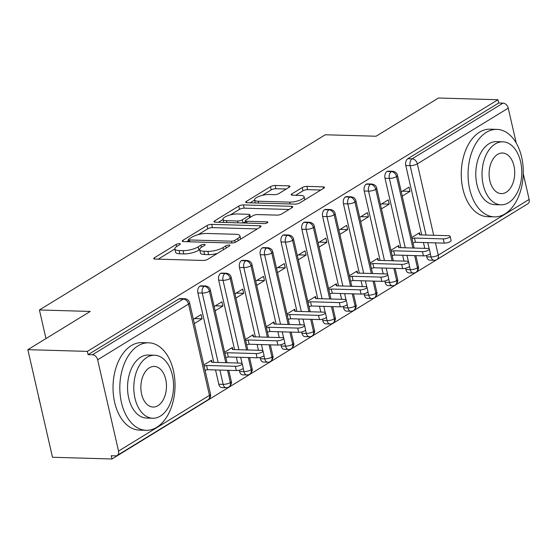 <?xml version="1.0" encoding="UTF-8"?>
<svg xmlns="http://www.w3.org/2000/svg" width="557" height="557" viewBox="0 0 557 557"><rect width="100%" height="100%" fill="white"/><g stroke="black" fill="none" stroke-linecap="round" stroke-linejoin="round"><path stroke-width="0.84" d="M179.438 243.632A2.409 0.71 -12.9 0 0 176.144 244.453L154.456 257.738A3.439 1.017 -12.9 0 0 153.774 258.587A3.439 1.017 -12.9 0 0 155.083 259.068L203.082 260.46A3.439 1.017 -12.9 0 0 207.789 259.29L229.477 245.999A2.409 0.71 -12.9 0 0 229.95 245.407A2.409 0.71 -12.9 0 0 229.038 245.073A2.409 0.71 -12.9 0 0 225.738 245.895L222.932 247.614A11.001 3.251 -12.9 0 1 207.872 251.367L203.869 251.249A11.001 3.251 -12.9 0 1 199.685 249.703A11.001 3.251 -12.9 0 1 201.871 247.002L204.677 245.282A2.409 0.71 -12.9 0 0 205.15 244.69A2.409 0.71 -12.9 0 0 204.238 244.349A2.409 0.71 -12.9 0 0 200.938 245.171L198.132 246.89A11.001 3.251 -12.9 0 1 183.072 250.643L179.069 250.532A11.001 3.251 -12.9 0 1 174.884 248.986A11.001 3.251 -12.9 0 1 177.07 246.278L179.876 244.558A2.409 0.71 -12.9 0 0 180.35 243.966A2.409 0.71 -12.9 0 0 179.438 243.632M289.271 187.187A3.439 1.017 -12.9 0 0 289.953 186.337A3.439 1.017 -12.9 0 0 288.644 185.857L275.179 185.467A3.439 1.017 -12.9 0 0 270.472 186.637L246.389 201.397A3.439 1.017 -12.9 0 0 245.707 202.24A3.439 1.017 -12.9 0 0 247.016 202.727L295.015 204.12A3.439 1.017 -12.9 0 0 299.729 202.943L323.805 188.189A3.439 1.017 -12.9 0 0 324.487 187.34A3.439 1.017 -12.9 0 0 323.178 186.86L306.914 186.386A3.439 1.017 -12.9 0 0 302.207 187.563L291.903 193.878A3.439 1.017 -12.9 0 0 291.214 194.72A3.439 1.017 -12.9 0 0 292.529 195.208L300.592 195.437A9.191 2.715 -12.9 0 1 304.094 196.732A9.191 2.715 -12.9 0 1 299.381 200.353A9.191 2.715 -12.9 0 1 289.675 202.128L258.072 201.209A9.191 2.715 -12.9 0 1 254.57 199.921A9.191 2.715 -12.9 0 1 259.284 196.301A9.191 2.715 -12.9 0 1 268.996 194.518L274.26 194.672A3.439 1.017 -12.9 0 0 278.966 193.502L289.271 187.187M118.544 451.079L209.446 395.366L188.538 304.073L97.635 359.787L118.544 451.079A5.25 3.767 -121.5 0 1 117.214 455.438A5.25 3.767 -121.5 0 1 115.591 455.856L111.24 455.723L111.992 458.989L52.49 457.262L27.85 349.664L87.345 351.39L88.097 354.649L92.441 354.774L183.344 299.06L178.999 298.935L88.097 354.649M27.85 349.664L90.22 311.44L39.415 309.964L325.281 134.766L376.086 136.235L438.456 98.011L497.951 99.738L87.345 351.39M211.716 224.36A3.439 1.017 -12.9 0 0 207.009 225.536L182.926 240.297A3.439 1.017 -12.9 0 0 182.243 241.139A3.439 1.017 -12.9 0 0 183.552 241.62L231.552 243.012A3.439 1.017 -12.9 0 0 236.259 241.842L260.342 227.082A3.439 1.017 -12.9 0 0 261.024 226.239A3.439 1.017 -12.9 0 0 259.715 225.752L211.716 224.36L212.461 227.625A3.439 1.017 -12.9 0 0 207.754 228.795L198.174 234.664M214.661 220.844L238.737 206.09A3.439 1.017 -12.9 0 1 243.444 204.913L291.443 206.306A3.439 1.017 -12.9 0 1 292.759 206.793A3.439 1.017 -12.9 0 1 292.07 207.636L281.765 213.951A3.439 1.017 -12.9 0 1 277.059 215.127L257.592 214.556A3.439 1.017 -12.9 0 0 252.885 215.733L246.048 219.924A3.439 1.017 -12.9 0 0 245.365 220.767A3.439 1.017 -12.9 0 0 246.674 221.247L266.942 221.839A2.409 0.71 -12.9 0 1 267.861 222.18A2.409 0.71 -12.9 0 1 266.622 223.127A2.409 0.71 -12.9 0 1 264.088 223.587L215.287 222.173A3.439 1.017 -12.9 0 1 213.979 221.693A3.439 1.017 -12.9 0 1 214.661 220.844L214.96 222.152M39.415 309.964L45.966 338.559M97.635 359.787A5.25 3.767 -121.5 0 0 92.441 354.774M497.951 99.738L498.696 103.003L503.048 103.129A5.25 3.767 58.5 0 1 508.242 108.135L516.242 143.065M523.253 173.673L529.15 199.427A5.25 3.767 58.5 0 1 527.82 203.792L436.918 259.506A5.25 3.767 58.5 0 0 438.248 255.141L529.15 199.427M522.529 207.037L111.992 458.989M203.827 364.96L211.583 360.212L212.057 362.294M194.344 323.554L202.1 318.799L194.567 318.583M202.1 318.799L201.126 314.559L193.37 319.314M498.696 103.003L407.794 158.717L412.138 158.842L503.048 103.129M426.035 235.047L410.14 165.645L405.795 165.52L421.691 234.922M423.431 242.518L424.768 248.359M426.411 255.517L426.704 256.812L431.048 256.937L430.276 253.56M405.795 165.52A5.25 3.314 -88.3 0 1 407.794 158.717M178.999 298.935A5.25 3.314 -88.3 0 1 180.273 298.58L184.618 298.705A5.25 3.314 -88.3 0 0 183.344 299.06A5.25 3.767 -121.5 0 1 188.538 304.073A5.25 1.553 -12.9 0 0 189.582 302.785A5.25 5.25 0 0 0 184.618 298.705M435.435 242.873L438.248 255.141A5.25 1.553 -12.9 0 1 431.048 256.937A5.25 3.314 91.7 0 0 434.014 260.272L429.67 260.147A5.25 3.314 -88.3 0 1 426.704 256.812M405.245 247.788L389.35 178.386L385.005 178.261A5.25 3.314 -88.3 0 1 387.004 171.459A5.25 3.314 -88.3 0 1 388.173 171.159L392.518 171.284A5.25 3.314 -88.3 0 0 391.348 171.584A5.25 3.767 58.5 0 1 396.549 176.59L412.904 248.011M414.645 255.614L417.458 267.882A5.25 1.553 -12.9 0 1 410.258 269.679A5.25 3.314 91.7 0 0 413.224 273.014L408.88 272.888A5.25 3.314 -88.3 0 1 405.914 269.553L410.258 269.679L409.486 266.302M385.005 178.261L400.901 247.663M402.641 255.266L403.978 261.101M405.621 268.258L405.914 269.553M419.964 234.873L419.484 232.791L411.727 237.547M402.245 196.134L410.001 191.385L409.033 187.145L401.277 191.9M384.455 260.537L368.56 191.128L364.215 191.002A5.25 3.314 -88.3 0 1 366.214 184.2A5.25 3.314 -88.3 0 1 367.383 183.901L371.728 184.026A5.25 3.314 -88.3 0 0 370.558 184.325A5.25 3.767 58.5 0 1 375.752 189.331L392.114 260.753M393.855 268.356L396.668 280.624A5.25 1.553 -12.9 0 1 389.468 282.42A5.25 3.314 91.7 0 0 392.434 285.762L388.09 285.63A5.25 3.314 -88.3 0 1 385.124 282.295L389.468 282.42L388.695 279.043M364.215 191.002L380.111 260.404M381.851 268.008L383.188 273.842M384.831 281L385.124 282.295M399.174 247.614L398.694 245.533L390.937 250.288M381.454 208.875L389.211 204.127L388.243 199.886L380.487 204.642M363.665 273.278L347.77 203.869L343.425 203.744A5.25 3.314 -88.3 0 1 345.424 196.941A5.25 3.314 -88.3 0 1 346.593 196.642L350.938 196.767A5.25 3.314 -88.3 0 0 349.768 197.067A5.25 3.767 58.5 0 1 354.962 202.073L371.324 273.494M373.065 281.097L375.878 293.372A5.25 1.553 -12.9 0 1 368.678 295.161A5.25 3.314 91.7 0 0 371.644 298.503L367.3 298.371A5.25 3.314 -88.3 0 1 364.334 295.036L368.678 295.161L367.905 291.784M343.425 203.744L359.321 273.146M361.061 280.749L362.398 286.583M364.041 293.741L364.334 295.036M378.384 260.356L377.904 258.274L370.147 263.029M360.664 221.616L368.421 216.868L367.453 212.628L359.697 217.383M342.875 286.02L326.98 216.61L322.635 216.485A5.25 3.314 -88.3 0 1 324.634 209.683A5.25 3.314 -88.3 0 1 325.803 209.383L330.148 209.509A5.25 3.314 -88.3 0 0 328.978 209.808A5.25 3.767 58.5 0 1 334.172 214.814L350.534 286.242M352.275 293.838L355.088 306.113A5.25 1.553 -12.9 0 1 347.888 307.903A5.25 3.314 91.7 0 0 350.854 311.245L346.51 311.119A5.25 3.314 -88.3 0 1 343.544 307.777L347.888 307.903L347.115 304.526M322.635 216.485L338.531 285.894M340.271 293.49L341.608 299.325M343.244 306.482L343.544 307.777M357.594 273.097L357.114 271.015L349.357 275.771M339.874 234.358L347.631 229.609L346.663 225.369L338.907 230.125M322.085 298.761L306.19 229.352L301.845 229.226A5.25 3.314 -88.3 0 1 303.844 222.424A5.25 3.314 -88.3 0 1 305.013 222.125L309.358 222.25A5.25 3.314 -88.3 0 0 308.188 222.549A5.25 3.767 58.5 0 1 313.382 227.555L329.744 298.984M331.485 306.58L334.297 318.855A5.25 1.553 -12.9 0 1 327.098 320.644A5.25 3.314 91.7 0 0 330.064 323.986L325.72 323.861A5.25 3.314 -88.3 0 1 322.754 320.519L327.098 320.644L326.325 317.267M301.845 229.226L317.741 298.636M319.481 306.232L320.818 312.066M322.454 319.224L322.754 320.519M336.804 285.838L336.324 283.757L328.567 288.512M319.084 247.106L326.841 242.351L325.873 238.111L318.117 242.866M301.295 311.502L285.4 242.093L281.055 241.968A5.25 3.314 -88.3 0 1 283.053 235.165A5.25 3.314 -88.3 0 1 284.223 234.866L288.568 234.991A5.25 3.314 -88.3 0 0 287.398 235.291A5.25 3.767 58.5 0 1 292.592 240.297L308.954 311.725M310.695 319.321L313.507 331.596A5.25 1.553 -12.9 0 1 306.308 333.385A5.25 3.314 91.7 0 0 309.274 336.727L304.93 336.602A5.25 3.314 -88.3 0 1 301.964 333.26L306.308 333.385L305.535 330.009M281.055 241.968L296.951 311.377M298.691 318.973L300.028 324.808M301.664 331.965L301.964 333.26M316.014 298.58L315.534 296.498L307.777 301.253M298.294 259.847L306.051 255.092L305.076 250.852L297.327 255.607M280.505 324.244L264.61 254.834L260.265 254.709A5.25 3.314 -88.3 0 1 262.263 247.907A5.25 3.314 -88.3 0 1 263.433 247.607L267.778 247.733A5.25 3.314 -88.3 0 0 266.608 248.032A5.25 3.767 58.5 0 1 271.802 253.045L288.164 324.466M289.905 332.063L292.71 344.337A5.25 1.553 -12.9 0 1 285.518 346.127A5.25 3.314 91.7 0 0 288.484 349.469L284.14 349.343A5.25 3.314 -88.3 0 1 281.174 346.001L285.518 346.127L284.745 342.757M260.265 254.709L276.161 324.118M277.901 331.714L279.238 337.549M280.874 344.706L281.174 346.001M295.224 311.321L294.744 309.239L286.987 313.995M277.504 272.589L285.261 267.833L284.286 263.593L276.537 268.349M259.715 336.985L243.82 267.576L239.475 267.451A5.25 3.314 -88.3 0 1 241.473 260.648A5.25 3.314 -88.3 0 1 242.643 260.349L246.988 260.474A5.25 3.314 -88.3 0 0 245.818 260.773A5.25 3.767 58.5 0 1 251.012 265.786L267.374 337.208M269.115 344.804L271.92 357.079A5.25 1.553 -12.9 0 1 264.728 358.868A5.25 3.314 91.7 0 0 267.694 362.21L263.35 362.085A5.25 3.314 -88.3 0 1 260.384 358.743L264.728 358.868L263.955 355.498M239.475 267.451L255.371 336.86M257.111 344.456L258.448 350.29M260.084 357.448L260.384 358.743M274.434 324.063L273.953 321.981L266.197 326.736M256.714 285.33L264.471 280.575L263.496 276.335L255.747 281.09M238.925 349.726L223.03 280.317L218.685 280.192A5.25 3.314 -88.3 0 1 220.683 273.39A5.25 3.314 -88.3 0 1 221.853 273.09L226.198 273.215A5.25 3.314 -88.3 0 0 225.028 273.515A5.25 3.767 58.5 0 1 230.222 278.528L246.584 349.949M248.325 357.545L251.13 369.82A5.25 1.553 -12.9 0 1 243.938 371.61A5.25 3.314 91.7 0 0 246.904 374.952L242.56 374.826A5.25 3.314 -88.3 0 1 239.594 371.484L243.938 371.61L243.165 368.24M218.685 280.192L234.581 349.601M236.321 357.197L237.658 363.032M239.294 370.189L239.594 371.484M253.637 336.811L253.163 334.722L245.407 339.478M235.924 298.072L243.681 293.316L242.706 289.076L234.957 293.831M218.135 362.468L202.24 293.059L197.895 292.933A5.25 3.314 -88.3 0 1 199.893 286.131A5.25 3.314 -88.3 0 1 201.063 285.832L205.408 285.957A5.25 3.314 -88.3 0 0 204.238 286.256A5.25 3.767 58.5 0 1 209.432 291.269L225.794 362.691M227.535 370.287L230.34 382.562A5.25 1.553 -12.9 0 1 223.148 384.351A5.25 3.314 91.7 0 0 226.114 387.693L221.77 387.568A5.25 3.314 -88.3 0 1 218.804 384.226L223.148 384.351L219.876 370.064M197.895 292.933L213.791 362.342M215.531 369.939L218.804 384.226M232.847 349.552L232.373 347.471L224.617 352.219M215.134 310.813L222.891 306.058L221.916 301.817L214.167 306.573M228.767 370.321L231.287 381.336A5.25 1.553 -12.9 0 1 230.34 382.562A5.25 3.767 58.5 0 1 229.122 386.85A5.25 3.767 58.5 0 1 229.011 386.92A5.25 5.25 0 0 1 226.114 387.693M199.893 286.131L204.238 286.256A5.25 3.314 -88.3 0 0 202.24 293.059A5.25 1.553 -12.9 0 0 209.432 291.269A5.25 1.553 -12.9 0 0 210.379 290.037L227.026 362.725M222.891 306.058L215.357 305.842M243.681 293.316L236.147 293.1M264.471 280.575L256.937 280.359M285.261 267.833L277.727 267.618M306.051 255.092L298.517 254.876M326.841 242.351L319.307 242.128M347.631 229.609L340.097 229.387M368.421 216.868L360.887 216.645M389.211 204.127L381.677 203.904M410.001 191.385L402.467 191.162M249.557 357.58L252.077 368.595A5.25 1.553 -12.9 0 1 251.13 369.82A5.25 3.767 58.5 0 1 249.912 374.109A5.25 3.767 58.5 0 1 249.801 374.179A5.25 5.25 0 0 1 246.904 374.952M220.683 273.39L225.028 273.515A5.25 3.314 -88.3 0 0 223.03 280.317A5.25 1.553 -12.9 0 0 230.222 278.528A5.25 1.553 -12.9 0 0 231.169 277.295L247.816 349.984M270.347 344.839L272.867 355.853A5.25 1.553 -12.9 0 1 271.92 357.079A5.25 3.767 58.5 0 1 270.702 361.368A5.25 3.767 58.5 0 1 270.591 361.437A5.25 5.25 0 0 1 267.694 362.21M241.473 260.648L245.818 260.773A5.25 3.314 -88.3 0 0 243.82 267.576A5.25 1.553 -12.9 0 0 251.012 265.786A5.25 1.553 -12.9 0 0 251.959 264.554L268.606 337.243M291.137 332.097L293.657 343.112A5.25 1.553 -12.9 0 1 292.71 344.337A5.25 3.767 58.5 0 1 291.492 348.626A5.25 3.767 58.5 0 1 291.381 348.696A5.25 5.25 0 0 1 288.484 349.469M262.263 247.907L266.608 248.032A5.25 3.314 -88.3 0 0 264.61 254.834A5.25 1.553 -12.9 0 0 271.802 253.045A5.25 1.553 -12.9 0 0 272.749 251.813L289.396 324.501M311.927 319.356L314.447 330.364A5.25 1.553 -12.9 0 1 313.507 331.596A5.25 3.767 58.5 0 1 312.282 335.885A5.25 3.767 58.5 0 1 312.171 335.955A5.25 5.25 0 0 1 309.274 336.727M283.053 235.165L287.398 235.291A5.25 3.314 -88.3 0 0 285.4 242.093A5.25 1.553 -12.9 0 0 292.592 240.297A5.25 1.553 -12.9 0 0 293.539 239.071L310.186 311.76M332.717 306.615L335.237 317.622A5.25 1.553 -12.9 0 1 334.297 318.855A5.25 3.767 58.5 0 1 333.072 323.144A5.25 3.767 58.5 0 1 332.961 323.213A5.25 5.25 0 0 1 330.064 323.986M303.844 222.424L308.188 222.549A5.25 3.314 -88.3 0 0 306.19 229.352A5.25 1.553 -12.9 0 0 313.382 227.555A5.25 1.553 -12.9 0 0 314.329 226.33L330.976 299.018M353.507 293.873L356.027 304.881A5.25 1.553 -12.9 0 1 355.088 306.113A5.25 3.767 58.5 0 1 353.862 310.402A5.25 3.767 58.5 0 1 353.751 310.472A5.25 5.25 0 0 1 350.854 311.245M324.634 209.683L328.978 209.808A5.25 3.314 -88.3 0 0 326.98 216.61A5.25 1.553 -12.9 0 0 334.172 214.814A5.25 1.553 -12.9 0 0 335.119 213.589L351.766 286.277M374.297 281.132L376.817 292.14A5.25 1.553 -12.9 0 1 375.878 293.372A5.25 3.767 58.5 0 1 374.652 297.661A5.25 3.767 58.5 0 1 374.541 297.73A5.25 5.25 0 0 1 371.644 298.503M345.424 196.941L349.768 197.067A5.25 3.314 -88.3 0 0 347.77 203.869A5.25 1.553 -12.9 0 0 354.962 202.073A5.25 1.553 -12.9 0 0 355.909 200.847L372.556 273.536M395.087 268.39L397.607 279.398A5.25 1.553 -12.9 0 1 396.668 280.624A5.25 3.767 58.5 0 1 395.442 284.919A5.25 3.767 58.5 0 1 395.331 284.989A5.25 5.25 0 0 1 392.434 285.762M366.214 184.2L370.558 184.325A5.25 3.314 -88.3 0 0 368.56 191.128A5.25 1.553 -12.9 0 0 375.752 189.331A5.25 1.553 -12.9 0 0 376.699 188.106L393.346 260.794M415.877 255.649L418.398 266.657A5.25 1.553 -12.9 0 1 417.458 267.882A5.25 3.767 58.5 0 1 416.232 272.178A5.25 3.767 58.5 0 1 416.128 272.248A5.25 5.25 0 0 1 413.224 273.014M387.004 171.459L391.348 171.584A5.25 3.314 -88.3 0 0 389.35 178.386A5.25 1.553 -12.9 0 0 396.549 176.59A5.25 1.553 -12.9 0 0 397.489 175.364L414.136 248.053M174.884 248.986L175.629 252.244A11.001 3.251 -12.9 0 0 179.82 253.79L179.069 250.532M199.671 249.668L198.884 250.149A11.001 3.251 -12.9 0 1 183.817 253.908L179.82 253.79M199.685 249.703L200.429 252.962A11.001 3.251 -12.9 0 0 204.621 254.507L203.869 251.249M217.369 253.421A11.001 3.251 -12.9 0 1 208.617 254.626L204.621 254.507M174.877 248.944L158.209 259.158M257.334 228.927L212.461 227.625M188.635 240.513L186.679 241.71M188.907 239.03A2.409 0.71 -12.9 0 0 188.426 239.614A2.409 0.71 -12.9 0 0 189.345 239.956L231.475 241.181A2.409 0.71 -12.9 0 0 234.769 240.359L237.728 238.542A11.001 3.251 -12.9 0 0 239.921 235.841A11.001 3.251 -12.9 0 0 235.729 234.295L206.925 233.46A11.001 3.251 -12.9 0 0 191.866 237.212L188.907 239.03M240.673 239.141A11.001 3.251 -12.9 0 0 240.666 239.099L239.921 235.841M218.414 222.264L222.995 219.458M230.459 214.884L239.489 209.348L238.737 206.09M289.069 209.474L244.196 208.172A3.439 1.017 -12.9 0 0 239.489 209.348M237.393 213.972A9.191 2.715 -12.9 0 0 227.688 215.754A9.191 2.715 -12.9 0 0 222.974 219.374A9.191 2.715 -12.9 0 0 226.476 220.663L237.609 220.99A3.439 1.017 -12.9 0 0 242.316 219.813L249.153 215.622A3.439 1.017 -12.9 0 0 249.835 214.779A3.439 1.017 -12.9 0 0 248.526 214.299L237.393 213.972M245.546 221.554L243.214 222.981M320.797 190.028L307.659 189.645A3.439 1.017 -12.9 0 0 302.952 190.821L295.649 195.298M286.27 189.025L275.924 188.726A3.439 1.017 -12.9 0 0 271.217 189.902L262.298 195.368M254.612 200.081L250.142 202.818M242.218 363.735L243.193 367.975A4.379 1.295 167.1 0 1 240.951 369.695A4.379 1.295 167.1 0 1 236.328 370.544L235.353 366.304A4.379 1.295 -12.9 0 0 239.976 365.455A4.379 1.295 -12.9 0 0 242.218 363.735A4.379 1.295 -12.9 0 0 240.554 363.115L211.757 362.28L210.957 360.588M204.085 366.088L206.556 365.469L235.353 366.304M205.053 370.321L207.531 369.709L236.328 370.544M207.531 369.709L206.556 365.469M263.008 350.994L263.983 355.234A4.379 1.295 167.1 0 1 261.741 356.953A4.379 1.295 167.1 0 1 257.118 357.803L256.143 353.563A4.379 1.295 -12.9 0 0 260.767 352.713A4.379 1.295 -12.9 0 0 263.008 350.994A4.379 1.295 -12.9 0 0 261.344 350.374L232.548 349.538L231.747 347.847M224.875 353.34L227.347 352.727L256.143 353.563M225.85 357.58L228.321 356.967L257.118 357.803M228.321 356.967L227.347 352.727M283.798 338.252L284.773 342.492A4.379 1.295 167.1 0 1 282.531 344.212A4.379 1.295 167.1 0 1 277.908 345.062L276.933 340.821A4.379 1.295 -12.9 0 0 281.557 339.972A4.379 1.295 -12.9 0 0 283.798 338.252A4.379 1.295 -12.9 0 0 282.134 337.633L253.338 336.797L252.537 335.105M245.665 340.599L248.137 339.986L276.933 340.821M246.64 344.839L249.111 344.226L277.908 345.062M249.111 344.226L248.137 339.986M304.595 325.511L305.563 329.744A4.379 1.295 167.1 0 1 303.321 331.471A4.379 1.295 167.1 0 1 298.698 332.32L297.723 328.08A4.379 1.295 -12.9 0 0 302.347 327.231A4.379 1.295 -12.9 0 0 304.595 325.511A4.379 1.295 -12.9 0 0 302.924 324.891L274.128 324.056L273.327 322.364M266.455 327.857L268.927 327.244L297.723 328.08M267.43 332.097L269.901 331.485L298.698 332.32M269.901 331.485L268.927 327.244M325.385 312.769L326.353 317.003A4.379 1.295 167.1 0 1 324.111 318.729A4.379 1.295 167.1 0 1 319.488 319.579L318.52 315.339A4.379 1.295 -12.9 0 0 323.137 314.489A4.379 1.295 -12.9 0 0 325.385 312.769A4.379 1.295 -12.9 0 0 323.714 312.15L294.918 311.314L294.117 309.622M287.245 315.116L289.717 314.503L318.52 315.339M288.22 319.356L290.691 318.736L319.488 319.579M290.691 318.736L289.717 314.503M40.083 403.08A42.722 26.931 -88.3 0 1 38.51 396.201M39.157 399.042A43.766 27.592 91.7 0 0 39.644 401.151M138.094 345.8A43.766 27.592 91.7 0 0 120.117 394.265A43.766 27.592 91.7 0 0 146.157 430.31A43.766 27.592 91.7 0 0 156.761 427.316A43.766 27.592 91.7 0 0 174.731 378.844A43.766 27.592 91.7 0 0 148.698 342.806A43.766 27.592 91.7 0 0 138.094 345.8M148.698 342.806L141.903 342.611A43.766 27.592 91.7 0 0 131.299 345.605A43.766 27.592 91.7 0 0 113.329 394.071A43.766 27.592 91.7 0 0 139.361 430.108L146.157 430.31M152.757 418.237L146.512 418.056A31.512 19.871 -88.3 0 1 127.762 392.107A31.512 19.871 -88.3 0 1 140.705 357.211A31.512 19.871 -88.3 0 1 148.343 355.06L154.588 355.241A31.512 19.871 91.7 0 0 146.951 357.392A31.512 19.871 91.7 0 0 134.014 392.288A31.512 19.871 91.7 0 0 152.757 418.237A31.512 19.871 91.7 0 0 160.395 416.086A31.512 19.871 91.7 0 0 173.331 381.19A31.512 19.871 91.7 0 0 154.588 355.241M158.007 405.649A20.31 12.804 91.7 0 0 166.341 383.16A20.31 12.804 91.7 0 0 154.261 366.436A20.31 12.804 91.7 0 0 149.346 367.829A20.31 12.804 91.7 0 0 141.005 390.318A20.31 12.804 91.7 0 0 153.084 407.042A20.31 12.804 91.7 0 0 158.007 405.649M486.324 132.378A43.766 27.592 91.7 0 0 468.353 180.844A43.766 27.592 91.7 0 0 494.393 216.882A43.766 27.592 91.7 0 0 504.997 213.888A43.766 27.592 91.7 0 0 522.967 165.422A43.766 27.592 91.7 0 0 496.928 129.384A43.766 27.592 91.7 0 0 486.324 132.378M496.928 129.384L490.139 129.182A43.766 27.592 91.7 0 0 479.535 132.176A43.766 27.592 91.7 0 0 461.565 180.642A43.766 27.592 91.7 0 0 487.598 216.687L494.393 216.882M500.994 204.816L494.748 204.635A31.512 19.871 -88.3 0 1 475.998 178.686A31.512 19.871 -88.3 0 1 488.942 143.79A31.512 19.871 -88.3 0 1 496.572 141.631L502.825 141.812A31.512 19.871 91.7 0 0 495.187 143.971A31.512 19.871 91.7 0 0 482.251 178.867A31.512 19.871 91.7 0 0 500.994 204.816A31.512 19.871 91.7 0 0 508.632 202.657A31.512 19.871 91.7 0 0 521.568 167.761A31.512 19.871 91.7 0 0 502.825 141.812M506.243 192.228A20.31 12.804 91.7 0 0 514.577 169.739A20.31 12.804 91.7 0 0 502.498 153.015A20.31 12.804 91.7 0 0 497.575 154.4A20.31 12.804 91.7 0 0 489.241 176.889A20.31 12.804 91.7 0 0 501.321 193.613A20.31 12.804 91.7 0 0 506.243 192.228M346.175 300.028L347.143 304.261A4.379 1.295 167.1 0 1 344.901 305.988A4.379 1.295 167.1 0 1 340.278 306.83L339.31 302.597A4.379 1.295 -12.9 0 0 343.927 301.748A4.379 1.295 -12.9 0 0 346.175 300.028A4.379 1.295 -12.9 0 0 344.505 299.408L315.708 298.573L314.907 296.881M308.035 302.374L310.507 301.762L339.31 302.597M309.01 306.615L311.481 305.995L340.278 306.83M311.481 305.995L310.507 301.762M366.966 287.287L367.933 291.52A4.379 1.295 167.1 0 1 365.691 293.247A4.379 1.295 167.1 0 1 361.068 294.089L360.101 289.856A4.379 1.295 -12.9 0 0 364.717 289.006A4.379 1.295 -12.9 0 0 366.966 287.287A4.379 1.295 -12.9 0 0 365.295 286.667L336.498 285.832L335.697 284.14M328.825 289.633L331.297 289.02L360.101 289.856M329.8 293.873L332.271 293.254L361.068 294.089M332.271 293.254L331.297 289.02M387.756 274.538L388.723 278.779A4.379 1.295 167.1 0 1 386.481 280.505A4.379 1.295 167.1 0 1 381.858 281.348L380.891 277.114A4.379 1.295 -12.9 0 0 385.507 276.265A4.379 1.295 -12.9 0 0 387.756 274.538A4.379 1.295 -12.9 0 0 386.085 273.926L357.288 273.09L356.494 271.398M349.615 276.892L352.087 276.272L380.891 277.114M350.59 281.132L353.061 280.512L381.858 281.348M353.061 280.512L352.087 276.272M408.546 261.797L409.513 266.037A4.379 1.295 167.1 0 1 407.271 267.764A4.379 1.295 167.1 0 1 402.648 268.606L401.681 264.373A4.379 1.295 -12.9 0 0 406.297 263.524A4.379 1.295 -12.9 0 0 408.546 261.797A4.379 1.295 -12.9 0 0 406.875 261.184L378.078 260.349L377.284 258.657M370.405 264.15L372.884 263.531L401.681 264.373M371.38 268.39L373.851 267.771L402.648 268.606M373.851 267.771L372.884 263.531M429.336 249.056L430.303 253.296A4.379 1.295 167.1 0 1 428.061 255.022A4.379 1.295 167.1 0 1 423.438 255.865L422.471 251.625A4.379 1.295 -12.9 0 0 427.087 250.782A4.379 1.295 -12.9 0 0 429.336 249.056A4.379 1.295 -12.9 0 0 427.665 248.443L398.868 247.607L398.074 245.916M391.195 251.409L393.674 250.789L422.471 251.625M392.17 255.649L394.641 255.029L423.438 255.865M394.641 255.029L393.674 250.789M450.126 236.314L451.093 240.554A4.379 1.295 167.1 0 1 448.851 242.281A4.379 1.295 167.1 0 1 444.228 243.124L443.261 238.883A4.379 1.295 -12.9 0 0 447.877 238.041A4.379 1.295 -12.9 0 0 450.126 236.314A4.379 1.295 -12.9 0 0 448.455 235.702L419.658 234.866L418.864 233.174M411.985 238.668L414.464 238.048L443.261 238.883M412.96 242.908L415.431 242.288L444.228 243.124M415.431 242.288L414.464 238.048M176.625 246.563L176.144 244.453M226.226 247.99L225.738 245.895M201.425 247.287L200.938 245.171M117.214 455.438L208.116 399.724A5.25 3.767 -121.5 0 0 209.446 395.366A5.25 1.553 -12.9 0 0 210.497 394.078L189.582 302.785M508.242 108.135L417.339 163.849L433.694 235.27M412.138 158.842A5.25 3.767 58.5 0 1 417.339 163.849A5.25 1.553 -12.9 0 1 410.14 165.645A5.25 3.314 -88.3 0 1 412.138 158.842M242.086 363.505L240.666 357.322M262.876 350.764L261.456 344.581M283.666 338.022L282.246 331.84M304.456 325.281L303.036 319.098M325.246 312.54L323.826 306.357M346.036 299.798L344.616 293.616M366.826 287.057L365.406 280.874M387.616 274.316L386.196 268.133M408.406 261.574L406.986 255.391M429.196 248.833L427.776 242.65M183.817 253.908L183.072 250.643M198.884 250.149L198.132 246.89M208.617 254.626L207.872 251.367M223.42 249.71L222.932 247.614M154.755 259.047L154.456 257.738M260.056 227.256L259.715 225.752M183.225 241.599L182.926 240.297M207.754 228.795L207.009 225.536M189.763 241.801L189.345 239.956M231.9 243.012L231.475 241.181M235.221 242.337L234.769 240.359M238.208 240.645L237.728 238.542M244.196 208.172L243.444 204.913M291.791 207.81L291.443 206.306M247.099 223.099L246.674 221.247M267.179 222.884L266.942 221.839M226.901 222.508L226.476 220.663M238.034 222.835L237.609 220.99M243.04 222.981L242.316 219.813M249.633 217.724L249.153 215.622M258.497 203.061L258.072 201.209M290.1 203.973L289.675 202.128M292.202 195.187L291.903 193.878M302.952 190.821L302.207 187.563M307.659 189.645L306.914 186.386M323.526 188.363L323.178 186.86M246.688 202.706L246.389 201.397M271.217 189.902L270.472 186.637M275.924 188.726L275.179 185.467M288.992 187.361L288.644 185.857M208.116 399.724A5.25 5.25 0 0 0 210.497 394.078M231.287 381.336C231.9 382.868 231.176 384.706 229.122 386.85M210.379 290.037C209.892 287.739 208.234 286.382 205.408 285.957M252.077 368.595C252.69 370.12 251.966 371.965 249.912 374.109M231.169 277.295C230.682 274.998 229.024 273.64 226.198 273.215M272.867 355.853C273.48 357.378 272.756 359.223 270.702 361.368M251.959 264.554C251.472 262.256 249.815 260.899 246.988 260.474M293.657 343.112C294.27 344.637 293.546 346.475 291.492 348.626M272.749 251.813C272.262 249.515 270.605 248.157 267.778 247.733M314.447 330.364C315.06 331.895 314.336 333.734 312.282 335.885M293.539 239.071C293.052 236.774 291.395 235.416 288.568 234.991M335.237 317.622C335.85 319.154 335.126 320.992 333.072 323.144M314.329 226.33C313.842 224.032 312.185 222.668 309.358 222.25M356.027 304.881C356.64 306.413 355.916 308.251 353.862 310.402M335.119 213.589C334.632 211.291 332.975 209.926 330.148 209.509M376.817 292.14C377.43 293.671 376.706 295.509 374.652 297.661M355.909 200.847C355.422 198.55 353.765 197.185 350.938 196.767M397.607 279.398C398.22 280.93 397.496 282.768 395.442 284.919M376.699 188.106C376.212 185.808 374.555 184.444 371.728 184.026M434.014 260.272A5.25 5.25 0 0 0 436.918 259.506M418.398 266.657C419.01 268.189 418.286 270.027 416.232 272.178M397.489 175.364C397.002 173.067 395.345 171.702 392.518 171.284M188.92 241.78L188.426 239.614M245.895 223.065L245.365 220.767M223.67 222.417L222.974 219.374M250.406 217.258L249.835 214.779M255.266 202.964L254.57 199.921M304.804 199.831L304.094 196.732"/></g></svg>
